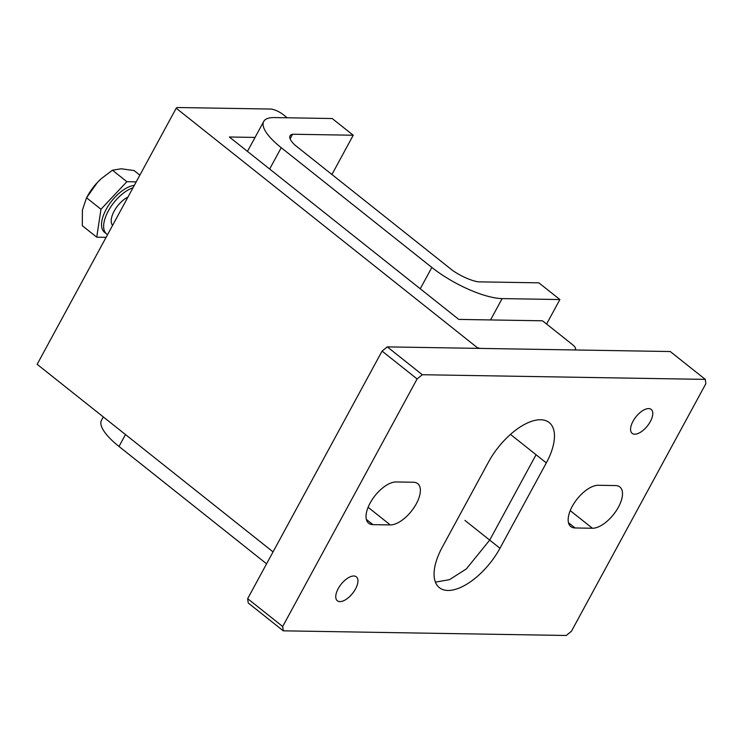 <?xml version="1.0" encoding="UTF-8"?>
<svg xmlns="http://www.w3.org/2000/svg" width="743" height="743" viewBox="0 0 743 743"><rect width="100%" height="100%" fill="white"/><g stroke="black" fill="none" stroke-linecap="round" stroke-linejoin="round"><path stroke-width="1.11" d="M536.065 454.735L489.711 540.105L466.335 568.924L449.515 579.661L435.407 582.131M247.66 598.663L382.078 351.095L417.102 378.949L422.303 374.723L387.279 346.879L670.251 351.532L705.283 379.385L705.85 383.694L571.432 631.262L566.231 635.479L283.259 630.826L282.684 626.507L247.66 598.663L248.227 602.972L283.259 630.826M387.279 346.879L382.078 351.095M422.303 374.723L705.283 379.385M488.569 461.942A50.97 24.398 -51.5 0 1 549.161 422.526A50.97 24.398 -51.5 0 1 546.319 462.898L499.965 548.26A50.97 24.398 -51.5 0 1 439.373 587.676A50.97 24.398 -51.5 0 1 442.215 547.312L488.569 461.942M633.017 421.253A15.287 7.319 -51.5 0 1 651.193 409.43A15.287 7.319 -51.5 0 1 650.339 421.541A15.287 7.319 -51.5 0 1 632.163 433.364A15.287 7.319 -51.5 0 1 633.017 421.253M338.195 588.66A15.287 7.319 -51.5 0 1 356.371 576.837A15.287 7.319 -51.5 0 1 355.516 588.948A15.287 7.319 -51.5 0 1 337.341 600.771A15.287 7.319 -51.5 0 1 338.195 588.66M372.958 524.642A25.485 12.194 -51.5 0 1 368.686 523.248A25.485 12.194 -51.5 0 1 372.364 499.324A25.485 12.194 -51.5 0 1 396.13 481.956L413.452 482.244A25.485 12.194 -51.5 0 1 417.724 483.637A25.485 12.194 -51.5 0 1 414.046 507.562A25.485 12.194 -51.5 0 1 390.279 524.92L372.958 524.642L366.364 519.394M615.575 485.569A25.485 12.194 -51.5 0 1 619.857 486.962A25.485 12.194 -51.5 0 1 616.17 510.887A25.485 12.194 -51.5 0 1 592.403 528.245L575.082 527.967A25.485 12.194 -51.5 0 1 570.81 526.573A25.485 12.194 -51.5 0 1 574.488 502.649A25.485 12.194 -51.5 0 1 598.254 485.281L615.575 485.569M282.684 626.507L417.102 378.949M273.053 551.891L37.15 364.321L176.202 108.218L477.294 347.631A10.198 3.093 -151.5 0 0 481.12 348.421L573.522 349.944A10.198 3.093 -151.5 0 0 575.472 349.238A10.198 3.093 -151.5 0 0 572.296 344.464L544.275 322.183A10.198 3.093 -151.5 0 0 542.334 320.79L458.784 319.416L229.364 137L255.053 137.427M477.294 347.631L476.904 348.356M176.202 108.218A10.198 3.093 -151.5 0 1 178.153 107.521L270.545 109.045A10.198 3.093 -151.5 0 1 283.324 114.71L287.197 117.784M114.543 221.776L116.205 218.711M136.22 181.849L126.867 181.691L100.974 209.257L86.541 197.787L87.674 195.734A33.129 15.863 -51.5 0 1 97.454 182.388L86.541 197.787L82.399 210.13L82.315 225.714L96.739 237.184L106.091 237.333M139.86 175.153L134.112 170.584L121.248 168.782L112.444 170.221L101.354 178.58L97.454 182.388A33.129 15.863 -51.5 0 1 101.243 178.682A33.129 15.863 -51.5 0 1 101.299 178.626M126.867 181.691L112.444 170.221M100.974 209.257L96.739 237.184M134.316 185.36A29.051 13.903 128.5 0 0 109.407 204.121A29.051 13.903 128.5 0 0 102.971 230.553A29.051 13.903 128.5 0 0 104.559 232.355L106.667 234.026A29.051 13.903 128.5 0 0 107.568 234.63M132.988 187.803A29.051 13.903 128.5 0 0 110.048 208.003A29.051 13.903 128.5 0 0 105.079 232.225A29.051 13.903 128.5 0 0 106.667 234.026M127.972 197.053A18.659 8.935 128.5 0 0 114.552 210.436A18.659 8.935 128.5 0 0 112.109 224.739A18.659 8.935 128.5 0 0 112.583 225.38M559.888 299.55L502.129 298.593A56.059 16.996 -151.5 0 1 431.841 267.443L281.235 147.69A56.059 16.996 -151.5 0 1 263.719 121.462A56.059 16.996 -151.5 0 1 274.464 117.57L332.214 118.527L353.231 135.235L292.593 134.232A25.485 7.727 28.5 0 0 290.058 135.811A25.485 7.727 28.5 0 0 295.055 145.182L452.673 270.508A25.485 7.727 28.5 0 0 478.232 281.838L538.87 282.842L559.888 299.55L546.588 324.032M292.593 134.232L290.123 138.792M353.231 135.235L331.917 174.494M103.305 416.916L101.503 420.241A56.059 16.996 28.5 0 0 119.01 446.469L266.579 563.807M546.319 462.898L511.295 435.045M499.965 548.26L464.942 520.406M368.101 507.283L390.279 524.92M570.225 510.608L592.403 528.245M568.488 522.719L575.082 527.967M281.235 147.69L269.644 169.032M125.474 434.544L119.01 446.469M431.841 267.443L420.25 288.786M502.129 298.593L490.547 319.936M575.472 349.238L575.082 349.962M116.697 217.81L115.546 219.891M263.719 121.462L247.465 151.396"/></g></svg>
